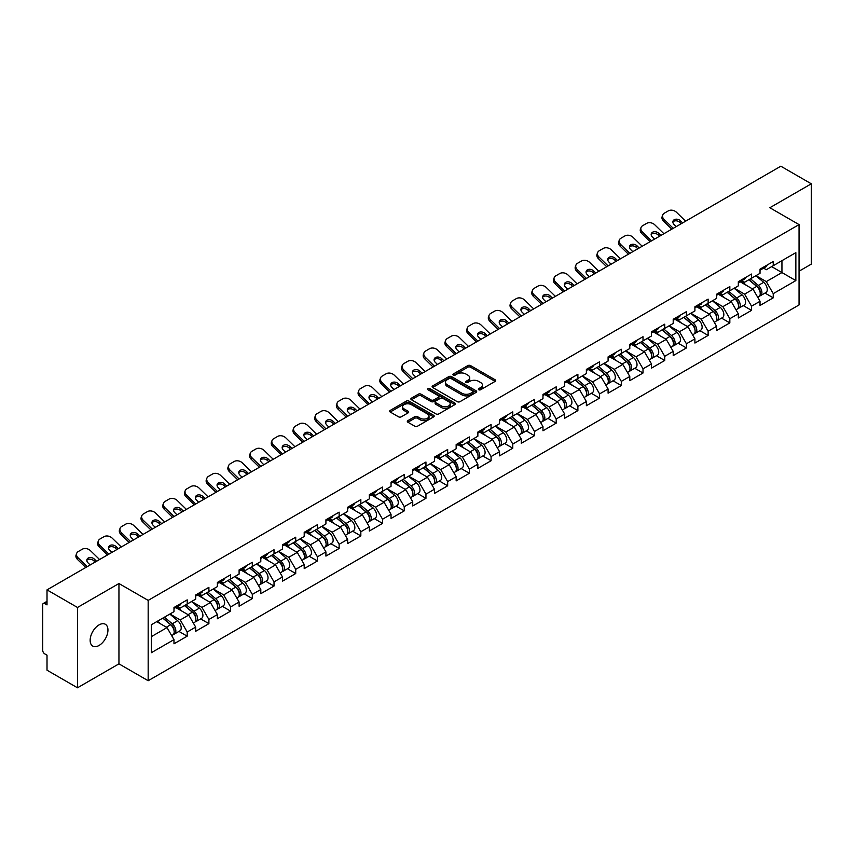 <?xml version="1.0" encoding="UTF-8"?>
<svg xmlns="http://www.w3.org/2000/svg" width="854" height="854" viewBox="0 0 854 854"><rect width="100%" height="100%" fill="white"/><g stroke="black" fill="none" stroke-linecap="round" stroke-linejoin="round"><path stroke-width="1.28" d="M478.731 389.744A1.356 0.779 0 0 0 480.642 389.744L495.149 381.375A1.932 1.11 0 0 0 495.715 380.585A1.932 1.11 0 0 0 495.149 379.795L470.565 365.597A1.932 1.11 0 0 0 467.843 365.597L453.325 373.977A1.356 0.779 0 0 0 452.93 374.532A1.356 0.779 0 0 0 453.325 375.087A1.356 0.779 0 0 0 455.235 375.087L457.114 373.999A6.181 3.565 0 0 1 465.857 373.999L467.907 375.184A6.181 3.565 0 0 1 469.711 377.703A6.181 3.565 0 0 1 467.907 380.233L466.028 381.311A1.356 0.779 0 0 0 465.633 381.866A1.356 0.779 0 0 0 466.028 382.421A1.356 0.779 0 0 0 467.939 382.421L469.817 381.332A6.181 3.565 0 0 1 478.56 381.332L480.61 382.517A6.181 3.565 0 0 1 482.414 385.037A6.181 3.565 0 0 1 480.61 387.556L478.731 388.645A1.356 0.779 0 0 0 478.336 389.2A1.356 0.779 0 0 0 478.731 389.744L478.731 388.645M99.053 624.893A12.596 7.27 -60 0 1 105.352 624.274A12.596 7.27 -60 0 1 107.273 634.362A12.596 7.27 -60 0 1 99.053 645.464A12.596 7.27 -60 0 1 92.755 646.083A12.596 7.27 -60 0 1 90.823 635.995A12.596 7.27 -60 0 1 99.053 624.893M407.881 420.638A1.932 1.11 0 0 0 407.315 421.428A1.932 1.11 0 0 0 407.881 422.218L414.777 426.199A1.932 1.11 0 0 0 417.51 426.199L433.629 416.891A1.932 1.11 0 0 0 434.195 416.101A1.932 1.11 0 0 0 433.629 415.322L409.045 401.124A1.932 1.11 0 0 0 406.312 401.124L390.193 410.432A1.932 1.11 0 0 0 389.627 411.212A1.932 1.11 0 0 0 390.193 412.002L398.53 416.816A1.932 1.11 0 0 0 401.263 416.816L408.159 412.834A1.932 1.11 0 0 0 408.724 412.044A1.932 1.11 0 0 0 408.159 411.254L404.027 408.874A5.167 2.978 0 0 1 402.512 406.76A5.167 2.978 0 0 1 405.703 404.006A5.167 2.978 0 0 1 411.329 404.657L427.512 413.998A5.167 2.978 0 0 1 429.028 416.101A5.167 2.978 0 0 1 425.836 418.866A5.167 2.978 0 0 1 420.211 418.214L417.51 416.656A1.932 1.11 0 0 0 414.777 416.656L407.881 420.638L407.881 422.218M118.952 583.528L77.49 607.461L47.013 589.868L780.834 166.21L811.3 183.802L769.838 207.735L799.056 224.602L148.169 600.394L118.952 583.528L118.952 663.857L148.169 680.723L148.169 600.394M457.253 401.679A1.932 1.11 0 0 0 459.986 401.679L476.105 392.37A1.932 1.11 0 0 0 476.671 391.58A1.932 1.11 0 0 0 476.105 390.79L451.52 376.603A1.932 1.11 0 0 0 448.788 376.603L432.668 385.901A1.932 1.11 0 0 0 432.103 386.691A1.932 1.11 0 0 0 432.668 387.481L457.253 401.679M428.494 390.043A1.356 0.779 0 0 1 429.872 390.235L454.84 404.647L438.742 413.934A1.932 1.11 0 0 1 436.02 413.934L411.436 399.747L411.436 398.167A1.932 1.11 0 0 0 410.87 398.957A1.932 1.11 0 0 0 411.436 399.747M411.436 398.167L418.332 394.185A1.932 1.11 0 0 1 421.065 394.185L431.035 399.939A1.932 1.11 0 0 0 433.757 399.939L438.337 397.302A1.932 1.11 0 0 0 438.903 396.512A1.932 1.11 0 0 0 438.337 395.722L427.961 389.734A1.356 0.779 0 0 1 427.566 389.178A1.356 0.779 0 0 1 428.398 388.453A1.356 0.779 0 0 1 429.872 388.623L454.862 403.056A1.932 1.11 0 0 1 455.428 403.846A1.932 1.11 0 0 1 454.862 404.636L454.862 403.056M148.169 680.723L799.056 304.942L799.056 224.602M178.945 631.416L187.197 636.177L187.197 632.003L180.237 619.951L169.946 614.005M187.197 636.177L173.981 643.809L173.981 639.635L151.371 652.691L151.371 624.733L173.981 611.677L173.981 607.504L187.197 599.871L187.197 604.045L195.683 599.145L195.683 594.971L208.899 587.338L208.899 591.512L217.386 586.613L217.386 582.439L230.601 574.806L230.601 578.991L239.099 574.08L239.099 569.906L252.314 562.274L252.314 566.458L260.801 561.558L260.801 557.374L274.017 549.741L274.017 553.926L282.503 549.026L282.503 544.841L295.719 537.209L295.719 541.393L304.205 536.493L304.205 532.309L317.432 524.687L317.432 528.861L325.918 523.961L325.918 519.787L339.134 512.154L339.134 516.328L347.621 511.429L347.621 507.255L360.836 499.622L360.836 503.796L369.323 498.896L369.323 494.722L382.549 487.09L382.549 491.263L391.036 486.364L391.036 482.19L404.252 474.557L404.252 478.731L412.738 473.831L412.738 469.657L425.954 462.025L425.954 466.199L434.44 461.299L434.44 457.125L447.667 449.492L447.667 453.666L456.153 448.766L456.153 444.592L469.369 436.96L469.369 441.134L477.856 436.234L477.856 432.06L491.071 424.427L491.071 428.601L499.558 423.701L499.558 419.527L512.774 411.895L512.774 416.079L521.271 411.18L521.271 406.995L534.487 399.362L534.487 403.547L542.973 398.647L542.973 394.463L556.189 386.83L556.189 391.015L564.675 386.115L564.675 381.93L577.891 374.298L577.891 378.482L586.378 373.582L586.378 369.398L599.604 361.776L599.604 365.95L608.091 361.05L608.091 356.876L621.306 349.243L621.306 353.417L629.793 348.517L629.793 344.343L643.009 336.711L643.009 340.885L651.495 335.985L651.495 331.811L664.722 324.178L664.722 328.352L673.208 323.452L673.208 319.279L686.424 311.646L686.424 315.82L694.91 310.92L694.91 306.746L708.126 299.113L708.126 303.287L716.613 298.388L716.613 294.214L729.839 286.581L729.839 290.755L738.326 285.855L738.326 281.681L751.541 274.049L751.541 278.223L760.028 273.323L760.028 269.149L773.244 261.516L773.244 265.701L795.853 252.645L795.853 280.592L773.244 293.648L766.284 281.606L755.993 275.661M764.992 293.061L773.244 297.832L773.244 293.648M773.244 297.832L760.028 305.465L760.028 301.281L751.541 306.18L744.581 294.128L734.291 288.193M743.29 305.593L751.541 310.365L751.541 306.18M751.541 310.365L738.326 317.987L738.326 313.813L729.839 318.713L722.879 306.661L712.578 300.715M721.577 318.126L729.839 322.887L729.839 318.713M729.839 322.887L716.613 330.519L716.613 326.345L708.126 331.245L701.177 319.193L690.875 313.247M699.874 330.658L708.126 335.419L708.126 331.245M708.126 335.419L694.91 343.052L694.91 338.878L686.424 343.778L679.464 331.726L669.173 325.78M678.172 343.191L686.424 347.952L686.424 343.778M686.424 347.952L673.208 355.584L673.208 351.41L664.722 356.31L657.761 344.258L647.46 338.312M656.459 355.723L664.722 360.484L664.722 356.31M664.722 360.484L651.495 368.117L651.495 363.943L643.009 368.843L636.059 356.791L625.758 350.845M634.757 368.255L643.009 373.017L643.009 368.843M643.009 373.017L629.793 380.649L629.793 376.475L621.306 381.375L614.346 369.323L604.056 363.377M613.055 380.788L621.306 385.549L621.306 381.375M621.306 385.549L608.091 393.182L608.091 389.008L599.604 393.907L592.644 381.855L582.343 375.909M591.342 393.32L599.604 398.081L599.604 393.907M599.604 398.081L586.378 405.714L586.378 401.54L577.891 406.44L570.942 394.388L560.64 388.442M569.639 405.842L577.891 410.614L577.891 406.44M577.891 410.614L564.675 418.246L564.675 414.062L556.189 418.972L549.229 406.92L538.938 400.974M547.937 418.375L556.189 423.146L556.189 418.972M556.189 423.146L542.973 430.779L542.973 426.594L534.487 431.494L527.526 419.453L517.236 413.507M526.224 430.907L534.487 435.679L534.487 431.494M534.487 435.679L521.271 443.311L521.271 439.127L512.774 444.027L505.824 431.985L495.523 426.039M504.522 443.439L512.774 448.211L512.774 444.027M512.774 448.211L499.558 455.844L499.558 451.659L491.071 456.559L484.111 444.507L473.821 438.572M482.82 455.972L491.071 460.744L491.071 456.559M491.071 460.744L477.856 468.366L477.856 464.192L469.369 469.092L462.409 457.039L452.118 451.104M461.117 468.504L469.369 473.265L469.369 469.092M469.369 473.265L456.153 480.898L456.153 476.724L447.667 481.624L440.707 469.572L430.405 463.626M439.404 481.037L447.667 485.798L447.667 481.624M447.667 485.798L434.44 493.431L434.44 489.257L425.954 494.156L419.004 482.104L408.703 476.158M417.702 493.569L425.954 498.33L425.954 494.156M425.954 498.33L412.738 505.963L412.738 501.789L404.252 506.689L397.291 494.637L387.001 488.691M396 506.102L404.252 510.863L404.252 506.689M404.252 510.863L391.036 518.495L391.036 514.322L382.549 519.221L375.589 507.169L365.288 501.223M374.287 518.634L382.549 523.395L382.549 519.221M382.549 523.395L369.323 531.028L369.323 526.854L360.836 531.754L353.887 519.702L343.586 513.756M352.585 531.167L360.836 535.928L360.836 531.754M360.836 535.928L347.621 543.56L347.621 539.386L339.134 544.286L332.174 532.234L321.883 526.288M330.882 543.699L339.134 548.46L339.134 544.286M339.134 548.46L325.918 556.093L325.918 551.919L317.432 556.819L310.472 544.767L300.17 538.821M309.169 556.221L317.432 560.993L317.432 556.819M317.432 560.993L304.205 568.625L304.205 564.451L295.719 569.351L288.769 557.299L278.468 551.353M287.467 568.753L295.719 573.525L295.719 569.351M295.719 573.525L282.503 581.158L282.503 576.973L274.017 581.873L267.056 569.831L256.766 563.886M265.765 581.286L274.017 586.057L274.017 581.873M274.017 586.057L260.801 593.69L260.801 589.506L252.314 594.405L245.354 582.364L235.063 576.418M244.052 593.818L252.314 598.59L252.314 594.405M252.314 598.59L239.099 606.223L239.099 602.038L230.601 606.938L223.652 594.896L213.351 588.95M222.35 606.351L230.601 611.122L230.601 606.938M230.601 611.122L217.386 618.755L217.386 614.57L208.899 619.47L201.939 607.418L191.648 601.483M200.647 618.883L208.899 623.655L208.899 619.47M208.899 623.655L195.683 631.277L195.683 627.103L187.197 632.003M177.547 606.511L180.237 608.069L187.197 604.045M180.237 619.951L188.723 615.051L175.743 607.557M195.683 627.103L188.723 615.051M199.249 593.978L201.939 595.537L208.899 591.512M201.939 607.418L210.436 602.518L197.445 595.024M217.386 614.57L210.436 602.518M220.962 581.446L223.652 583.004L230.601 578.991M223.652 594.896L232.139 589.986L219.147 582.492M239.099 602.038L232.139 589.986M242.664 568.913L245.354 570.472L252.314 566.458M245.354 582.364L253.841 577.464L240.86 569.96M260.801 589.506L253.841 577.464M264.366 556.381L267.056 557.94L274.017 553.926M267.056 569.831L275.543 564.932L262.562 557.427M282.503 576.973L275.543 564.932M286.079 543.859L288.769 545.407L295.719 541.393M288.769 557.299L297.256 552.399L284.265 544.895M304.205 564.451L297.256 552.399M307.782 531.327L310.472 532.875L317.432 528.861M310.472 544.767L318.958 539.867L305.978 532.362M325.918 551.919L318.958 539.867M329.484 518.794L332.174 520.342L339.134 516.328M332.174 532.234L340.661 527.334L327.68 519.84M347.621 539.386L340.661 527.334M351.197 506.262L353.887 507.81L360.836 503.796M353.887 519.702L362.374 514.802L349.382 507.308M369.323 526.854L362.374 514.802M372.899 493.729L375.589 495.277L382.549 491.263M375.589 507.169L384.076 502.269L371.095 494.776M391.036 514.322L384.076 502.269M394.601 481.197L397.291 482.745L404.252 478.731M397.291 494.637L405.778 489.737L392.797 482.243M412.738 501.789L405.778 489.737M416.314 468.665L419.004 470.223L425.954 466.199M419.004 482.104L427.491 477.205L414.5 469.711M434.44 489.257L427.491 477.205M438.017 456.132L440.707 457.691L447.667 453.666M440.707 469.572L449.193 464.672L436.202 457.178M456.153 476.724L449.193 464.672M459.719 443.6L462.409 445.158L469.369 441.134M462.409 457.039L470.896 452.14L457.915 444.646M477.856 464.192L470.896 452.14M481.432 431.067L484.111 432.626L491.071 428.601M484.111 444.507L492.609 439.607L479.617 432.113M499.558 451.659L492.609 439.607M503.134 418.535L505.824 420.093L512.774 416.079M505.824 431.985L514.311 427.085L501.319 419.581M521.271 439.127L514.311 427.085M524.836 406.002L527.526 407.561L534.487 403.547M527.526 419.453L536.013 414.553L523.032 407.048M542.973 426.594L536.013 414.553M546.539 393.481L549.229 395.028L556.189 391.015M549.229 406.92L557.715 402.02L544.735 394.516M564.675 414.062L557.715 402.02M568.252 380.948L570.942 382.496L577.891 378.482M570.942 394.388L579.428 389.488L566.437 381.984M586.378 401.54L579.428 389.488M589.954 368.416L592.644 369.963L599.604 365.95M592.644 381.855L601.131 376.956L588.15 369.462M608.091 389.008L601.131 376.956M611.656 355.883L614.346 357.431L621.306 353.417M614.346 369.323L622.833 364.423L609.852 356.929M629.793 376.475L622.833 364.423M633.369 343.351L636.059 344.899L643.009 340.885M636.059 356.791L644.546 351.891L631.554 344.397M651.495 363.943L644.546 351.891M655.071 330.818L657.761 332.366L664.722 328.352M657.761 344.258L666.248 339.358L653.267 331.864M673.208 351.41L666.248 339.358M676.774 318.286L679.464 319.834L686.424 315.82M679.464 331.726L687.95 326.826L674.97 319.332M694.91 338.878L687.95 326.826M698.487 305.753L701.177 307.312L708.126 303.287M701.177 319.193L709.663 314.293L696.672 306.799M716.613 326.345L709.663 314.293M720.189 293.221L722.879 294.779L729.839 290.755M722.879 306.661L731.366 301.761L718.374 294.267M738.326 313.813L731.366 301.761M741.891 280.688L744.581 282.247L751.541 278.223M744.581 294.128L753.068 289.228L740.087 281.735M760.028 301.281L753.068 289.228M763.604 268.156L766.284 269.715L773.244 265.701M766.284 281.606L781.944 272.565L781.944 260.673L795.853 252.645M771.642 266.619L795.853 280.592M799.056 271.198L811.3 264.132L811.3 183.802M77.49 607.461L77.49 687.79L47.013 670.198L47.013 655.178L44.792 653.897A2.946 1.708 -120 0 1 42.7 650.278L42.7 604.813A2.946 1.708 -120 0 1 43.308 603.458A2.946 1.708 -120 0 1 44.792 603.607L47.013 604.888L47.013 589.868M77.49 687.79L118.952 663.857M151.371 636.625L167.021 627.583L156.72 621.637M173.981 639.635L167.021 627.583M479.265 389.936L480.61 389.168A6.181 3.565 0 0 0 482.414 386.648L482.414 385.037M469.711 377.703L469.711 379.315A6.181 3.565 0 0 1 467.907 381.834L466.572 382.603M495.128 381.386L470.565 367.209A1.932 1.11 0 0 0 467.843 367.209L453.869 375.269M476.073 392.381L451.52 378.205A1.932 1.11 0 0 0 448.788 378.205L432.7 387.492M472.689 392.135A1.356 0.779 0 0 0 473.084 391.58A1.356 0.779 0 0 0 472.689 391.025L451.104 378.568A1.356 0.779 0 0 0 449.193 378.568L447.218 379.72A6.181 3.565 0 0 0 445.404 382.24A6.181 3.565 0 0 0 447.218 384.759L461.961 393.278A6.181 3.565 0 0 0 470.703 393.278L472.689 392.135L472.689 393.737A1.356 0.779 0 0 0 473.084 393.192L473.084 391.58M445.404 382.24L445.404 383.841A6.181 3.565 0 0 0 447.218 386.371L447.218 384.759M472.689 393.737L470.703 394.89A6.181 3.565 0 0 1 461.961 394.89L447.218 386.371M411.457 399.757L418.332 395.786L418.332 394.185M438.903 396.512L438.903 398.113A1.932 1.11 0 0 1 438.337 398.903L433.757 401.551A1.932 1.11 0 0 1 431.035 401.551L421.065 395.786A1.932 1.11 0 0 0 418.332 395.786M441.379 405.917A5.167 2.978 0 0 0 447.005 406.557A5.167 2.978 0 0 0 450.197 403.803A5.167 2.978 0 0 0 448.681 401.7L442.98 398.402A1.932 1.11 0 0 0 440.248 398.402L435.679 401.049A1.932 1.11 0 0 0 435.113 401.828A1.932 1.11 0 0 0 435.679 402.618L441.379 405.917L441.379 407.518A5.167 2.978 0 0 0 447.005 408.169A5.167 2.978 0 0 0 450.197 405.415L450.197 403.803M435.113 401.828L435.113 403.44A1.932 1.11 0 0 0 435.679 404.23L435.679 402.618M441.379 407.518L435.679 404.23M429.028 416.101L429.028 417.713A5.167 2.978 0 0 1 425.836 420.467A5.167 2.978 0 0 1 420.211 419.816L417.51 418.268A1.932 1.11 0 0 0 414.777 418.268L407.902 422.228M402.512 406.76L402.512 408.372A5.167 2.978 0 0 0 404.027 410.475L404.027 408.874M408.127 412.845L404.027 410.475M433.629 415.322L433.629 416.891L409.045 402.725A1.932 1.11 0 0 0 406.312 402.725L390.225 412.023M758.373 287.638L757.402 287.072M759.622 295.911A6.49 3.747 -120 0 0 760.562 295.623A6.49 3.747 -120 0 0 761.725 291.086A6.49 3.747 -120 0 0 758.341 285.428L750.517 278.82M760.562 295.623L765.921 292.527A6.49 3.747 -120 0 0 767.084 287.99A6.49 3.747 -120 0 0 763.7 282.332L755.875 275.725M749.011 279.685L757.936 287.222A3.939 2.274 60 0 1 760.06 292.079M757.711 297.267L758.896 296.584A6.49 3.747 -120 0 0 760.06 292.047A6.49 3.747 -120 0 0 756.676 286.389L748.841 279.781M746.588 285.492L741.304 281.03M671.81 229.15L663.515 221.069A5.903 4.334 -160.3 0 1 662.138 216.66L662.725 215.027A5.903 4.334 19.7 0 0 664.102 219.435L673.24 228.328M681.204 223.727L679.88 222.435A4.526 3.32 19.7 0 0 673.657 221.335A4.526 3.32 19.7 0 0 672.867 221.987M685.623 221.175L676.485 212.283A5.903 4.334 19.7 0 0 668.362 210.853L664.327 213.18A5.903 4.334 19.7 0 0 662.725 215.027M682.624 222.905L680.467 220.802A4.526 3.32 -160.3 0 0 674.244 219.702A4.526 3.32 -160.3 0 0 673.016 221.122A4.526 3.32 -160.3 0 0 674.073 224.495L676.229 226.598M761.768 268.145A6.49 3.747 60 0 1 760.562 269.917A6.49 3.747 60 0 1 760.028 270.131M767.127 265.05A6.49 3.747 60 0 1 765.921 266.822L760.562 269.917M736.671 300.17L735.689 299.605M737.909 308.443A6.49 3.747 -120 0 0 738.859 308.155A6.49 3.747 -120 0 0 740.023 303.618A6.49 3.747 -120 0 0 736.639 297.961L728.814 291.353M738.859 308.155L744.208 305.059A6.49 3.747 -120 0 0 745.382 300.523A6.49 3.747 -120 0 0 741.998 294.865L734.162 288.257M727.298 292.217L736.233 299.754A3.939 2.274 60 0 1 738.358 304.611M735.999 309.799L737.183 309.116A6.49 3.747 -120 0 0 738.358 304.579A6.49 3.747 -120 0 0 734.974 298.921L727.138 292.314M724.886 298.025L719.602 293.562M714.958 312.703L713.987 312.137M716.207 320.976A6.49 3.747 -120 0 0 717.146 320.688A6.49 3.747 -120 0 0 718.321 316.151A6.49 3.747 -120 0 0 714.937 310.493L707.101 303.885M717.146 320.688L722.505 317.592A6.49 3.747 -120 0 0 723.669 313.055A6.49 3.747 -120 0 0 720.296 307.397L712.46 300.789M705.596 304.75L714.531 312.286A3.939 2.274 60 0 1 716.655 317.133M714.296 322.332L715.481 321.648A6.49 3.747 -120 0 0 716.645 317.112A6.49 3.747 -120 0 0 713.261 311.454L705.436 304.846M703.173 310.557L697.889 306.095M693.256 325.225L692.284 324.669M694.505 333.508A6.49 3.747 -120 0 0 695.444 333.209A6.49 3.747 -120 0 0 696.608 328.673A6.49 3.747 -120 0 0 693.234 323.025L685.399 316.418M695.444 333.209L700.803 330.124A6.49 3.747 -120 0 0 701.967 325.587A6.49 3.747 -120 0 0 698.583 319.93L690.758 313.322M683.894 317.282L692.818 324.819A3.939 2.274 60 0 1 694.942 329.665M692.594 334.864L693.779 334.181A6.49 3.747 -120 0 0 694.942 329.644A6.49 3.747 -120 0 0 691.559 323.986L683.734 317.378M681.471 323.09L676.187 318.627M671.554 337.757L670.571 337.202M672.792 346.041A6.49 3.747 -120 0 0 673.742 345.742A6.49 3.747 -120 0 0 674.906 341.205A6.49 3.747 -120 0 0 671.522 335.547L663.697 328.95M673.742 345.742L679.101 342.657A6.49 3.747 -120 0 0 680.264 338.12A6.49 3.747 -120 0 0 676.88 332.462L669.045 325.854M662.181 329.815L671.116 337.351A3.939 2.274 60 0 1 673.24 342.198M670.892 347.397L672.066 346.713A6.49 3.747 -120 0 0 673.24 342.176A6.49 3.747 -120 0 0 669.856 336.519L662.021 329.911M659.768 335.611L654.484 331.16M649.841 350.289L648.869 349.734M651.09 358.573A6.49 3.747 -120 0 0 652.029 358.274A6.49 3.747 -120 0 0 653.203 353.737A6.49 3.747 -120 0 0 649.819 348.08L641.984 341.472M652.029 358.274L657.388 355.189A6.49 3.747 -120 0 0 658.562 350.652A6.49 3.747 -120 0 0 655.178 344.995L647.343 338.387M640.479 342.347L649.414 349.884A3.939 2.274 60 0 1 651.538 354.73M649.179 359.929L650.364 359.246A6.49 3.747 -120 0 0 651.527 354.709A6.49 3.747 -120 0 0 648.154 349.051L640.319 342.443M638.055 348.144L632.771 343.692M650.107 241.682L641.813 233.601A5.903 4.334 -160.3 0 1 640.425 229.192L641.012 227.559A5.903 4.334 19.7 0 0 642.4 231.968L651.527 240.86M659.501 236.259L658.178 234.967A4.526 3.32 19.7 0 0 651.954 233.868A4.526 3.32 19.7 0 0 651.164 234.519M663.91 233.708L654.783 224.815A5.903 4.334 19.7 0 0 646.659 223.374L642.624 225.712A5.903 4.334 19.7 0 0 641.012 227.559M660.921 235.437L658.765 233.334A4.526 3.32 -160.3 0 0 652.541 232.235A4.526 3.32 -160.3 0 0 651.303 233.654A4.526 3.32 -160.3 0 0 652.371 237.028L654.527 239.131M740.066 280.678A6.49 3.747 60 0 1 738.859 282.45A6.49 3.747 60 0 1 738.326 282.663M745.425 277.582A6.49 3.747 60 0 1 744.208 279.354L738.859 282.45M628.405 254.204L620.111 246.133A5.903 4.334 -160.3 0 1 618.723 241.725L619.31 240.091A5.903 4.334 19.7 0 0 620.698 244.5L629.825 253.382M637.789 248.792L636.476 247.5A4.526 3.32 19.7 0 0 630.241 246.4A4.526 3.32 19.7 0 0 629.451 247.052M642.208 246.24L633.081 237.348A5.903 4.334 19.7 0 0 624.957 235.907L620.922 238.245A5.903 4.334 19.7 0 0 619.31 240.091M639.219 247.97L637.063 245.867A4.526 3.32 -160.3 0 0 630.828 244.767A4.526 3.32 -160.3 0 0 629.601 246.187A4.526 3.32 -160.3 0 0 630.658 249.56L632.814 251.663M718.363 293.21A6.49 3.747 60 0 1 717.146 294.972A6.49 3.747 60 0 1 716.613 295.196M723.712 290.114A6.49 3.747 60 0 1 722.505 291.887L717.146 294.972M606.692 266.736L598.398 258.666A5.903 4.334 -160.3 0 1 597.021 254.257L597.608 252.624A5.903 4.334 19.7 0 0 598.985 257.022L608.123 265.914M616.086 261.313L614.763 260.032A4.526 3.32 19.7 0 0 608.539 258.933A4.526 3.32 19.7 0 0 607.749 259.584M620.506 258.773L611.368 249.88A5.903 4.334 19.7 0 0 603.244 248.439L599.22 250.777A5.903 4.334 19.7 0 0 597.608 252.624M617.506 260.491L615.35 258.399A4.526 3.32 -160.3 0 0 609.126 257.3A4.526 3.32 -160.3 0 0 607.899 258.719A4.526 3.32 -160.3 0 0 608.955 262.093L611.112 264.196M696.65 305.743A6.49 3.747 60 0 1 695.444 307.504A6.49 3.747 60 0 1 694.91 307.728M702.009 302.647A6.49 3.747 60 0 1 700.803 304.419L695.444 307.504M584.99 279.269L576.696 271.198A5.903 4.334 -160.3 0 1 575.318 266.79L575.906 265.156A5.903 4.334 19.7 0 0 577.283 269.554L586.41 278.447M594.384 273.846L593.06 272.565A4.526 3.32 19.7 0 0 586.837 271.465A4.526 3.32 19.7 0 0 586.047 272.116M598.793 271.305L589.666 262.413A5.903 4.334 19.7 0 0 581.542 260.972L577.507 263.299A5.903 4.334 19.7 0 0 575.906 265.156M595.804 273.024L593.647 270.931A4.526 3.32 -160.3 0 0 587.424 269.832A4.526 3.32 -160.3 0 0 586.186 271.241A4.526 3.32 -160.3 0 0 587.253 274.625L589.409 276.728M674.948 318.275A6.49 3.747 60 0 1 673.742 320.036A6.49 3.747 60 0 1 673.208 320.261M680.307 315.179A6.49 3.747 60 0 1 679.101 316.951L673.742 320.036M563.288 291.801L554.993 283.731A5.903 4.334 -160.3 0 1 553.606 279.322L554.193 277.689A5.903 4.334 19.7 0 0 555.58 282.087L564.707 290.979M572.671 286.378L571.358 285.097A4.526 3.32 19.7 0 0 565.134 283.998A4.526 3.32 19.7 0 0 564.334 284.649M577.091 283.838L567.963 274.945A5.903 4.334 19.7 0 0 559.84 273.504L555.805 275.831A5.903 4.334 19.7 0 0 554.193 277.689M574.101 285.556L571.945 283.464A4.526 3.32 -160.3 0 0 565.722 282.364A4.526 3.32 -160.3 0 0 564.483 283.774A4.526 3.32 -160.3 0 0 565.54 287.157L567.696 289.25M653.246 330.797A6.49 3.747 60 0 1 652.029 332.569A6.49 3.747 60 0 1 651.495 332.793M658.594 327.712A6.49 3.747 60 0 1 657.388 329.484L652.029 332.569M628.138 362.822L627.167 362.267M629.387 371.106A6.49 3.747 -120 0 0 630.327 370.807A6.49 3.747 -120 0 0 631.49 366.27A6.49 3.747 -120 0 0 628.117 360.612L620.282 354.004M630.327 370.807L635.686 367.722A6.49 3.747 -120 0 0 636.849 363.174A6.49 3.747 -120 0 0 633.465 357.527L625.64 350.919M618.776 354.88L627.711 362.416A3.939 2.274 60 0 1 629.836 367.263M627.476 372.451L628.661 371.778A6.49 3.747 -120 0 0 629.825 367.231A6.49 3.747 -120 0 0 626.441 361.584L618.616 354.976M616.353 360.676L611.069 356.225M541.575 304.334L533.28 296.253A5.903 4.334 -160.3 0 1 531.903 291.854L532.49 290.221A5.903 4.334 19.7 0 0 533.867 294.619L543.005 303.512M550.969 298.911L549.656 297.63A4.526 3.32 19.7 0 0 543.422 296.53A4.526 3.32 19.7 0 0 542.632 297.181M555.388 296.359L546.25 287.467A5.903 4.334 19.7 0 0 538.137 286.037L534.102 288.364A5.903 4.334 19.7 0 0 532.49 290.221M552.399 298.089L550.243 295.996A4.526 3.32 -160.3 0 0 544.009 294.886A4.526 3.32 -160.3 0 0 542.781 296.306A4.526 3.32 -160.3 0 0 543.838 299.69L545.994 301.782M631.533 343.329A6.49 3.747 60 0 1 630.327 345.101A6.49 3.747 60 0 1 629.793 345.326M636.892 340.244A6.49 3.747 60 0 1 635.686 342.006L630.327 345.101M606.436 375.354L605.454 374.789M607.674 383.638A6.49 3.747 -120 0 0 608.624 383.339A6.49 3.747 -120 0 0 609.788 378.802A6.49 3.747 -120 0 0 606.404 373.145L598.579 366.537M608.624 383.339L613.983 380.243A6.49 3.747 -120 0 0 615.147 375.707A6.49 3.747 -120 0 0 611.763 370.049L603.938 363.452M597.063 367.412L605.998 374.949A3.939 2.274 60 0 1 608.123 379.795M605.774 384.983L606.948 384.3A6.49 3.747 -120 0 0 608.123 379.763A6.49 3.747 -120 0 0 604.739 374.116L596.903 367.508M594.651 373.209L589.367 368.757M519.872 316.866L511.578 308.785A5.903 4.334 -160.3 0 1 510.201 304.387L510.788 302.743A5.903 4.334 19.7 0 0 512.165 307.152L521.292 316.044M529.266 311.443L527.943 310.162A4.526 3.32 19.7 0 0 521.719 309.063A4.526 3.32 19.7 0 0 520.929 309.714M533.675 308.892L524.548 300A5.903 4.334 19.7 0 0 516.424 298.569L512.389 300.896A5.903 4.334 19.7 0 0 510.788 302.743M530.686 310.621L528.53 308.518A4.526 3.32 -160.3 0 0 522.306 307.419A4.526 3.32 -160.3 0 0 521.068 308.838A4.526 3.32 -160.3 0 0 522.136 312.222L524.292 314.315M609.831 355.862A6.49 3.747 60 0 1 608.624 357.634A6.49 3.747 60 0 1 608.091 357.858M615.19 352.777A6.49 3.747 60 0 1 613.983 354.538L608.624 357.634M584.723 387.887L583.752 387.321M585.972 396.171A6.49 3.747 -120 0 0 586.911 395.872A6.49 3.747 -120 0 0 588.086 391.335A6.49 3.747 -120 0 0 584.702 385.677L576.866 379.069M586.911 395.872L592.27 392.776A6.49 3.747 -120 0 0 593.445 388.239A6.49 3.747 -120 0 0 590.061 382.581L582.225 375.984M575.361 379.945L584.296 387.481A3.939 2.274 60 0 1 586.42 392.328M584.061 397.516L585.246 396.832A6.49 3.747 -120 0 0 586.41 392.296A6.49 3.747 -120 0 0 583.036 386.638L575.201 380.041M572.938 385.741L567.654 381.29M498.17 329.398L489.876 321.317A5.903 4.334 -160.3 0 1 488.488 316.919L489.075 315.275A5.903 4.334 19.7 0 0 490.463 319.684L499.59 328.576M507.564 323.976L506.241 322.695A4.526 3.32 19.7 0 0 500.017 321.595A4.526 3.32 19.7 0 0 499.227 322.246M511.973 321.424L502.846 312.532A5.903 4.334 19.7 0 0 494.722 311.102L490.687 313.429A5.903 4.334 19.7 0 0 489.075 315.275M508.984 323.154L506.828 321.051A4.526 3.32 -160.3 0 0 500.604 319.951A4.526 3.32 -160.3 0 0 499.366 321.371A4.526 3.32 -160.3 0 0 500.423 324.755L502.579 326.847M588.128 368.394A6.49 3.747 60 0 1 586.911 370.166A6.49 3.747 60 0 1 586.378 370.39M593.477 365.309A6.49 3.747 60 0 1 592.27 367.071L586.911 370.166M563.021 400.419L562.049 399.853M564.27 408.692A6.49 3.747 -120 0 0 565.209 408.404A6.49 3.747 -120 0 0 566.373 403.867A6.49 3.747 -120 0 0 562.999 398.21L555.164 391.602M565.209 408.404L570.568 405.308A6.49 3.747 -120 0 0 571.732 400.772A6.49 3.747 -120 0 0 568.348 395.114L560.523 388.506M553.659 392.477L562.594 400.014A3.939 2.274 60 0 1 564.718 404.86M562.359 410.048L563.544 409.365A6.49 3.747 -120 0 0 564.707 404.828A6.49 3.747 -120 0 0 561.324 399.17L553.499 392.562M551.236 398.274L545.952 393.811M476.457 341.931L468.163 333.85A5.903 4.334 -160.3 0 1 466.786 329.452L467.373 327.808A5.903 4.334 19.7 0 0 468.75 332.217L477.888 341.109M485.851 336.508L484.538 335.227A4.526 3.32 19.7 0 0 478.304 334.127A4.526 3.32 19.7 0 0 477.514 334.779M490.271 333.957L481.133 325.064A5.903 4.334 19.7 0 0 473.02 323.634L468.985 325.961A5.903 4.334 19.7 0 0 467.373 327.808M487.282 335.686L485.125 333.583A4.526 3.32 -160.3 0 0 478.891 332.484A4.526 3.32 -160.3 0 0 477.664 333.903A4.526 3.32 -160.3 0 0 478.72 337.277L480.877 339.38M566.415 380.927A6.49 3.747 60 0 1 565.209 382.699A6.49 3.747 60 0 1 564.675 382.923M571.774 377.831A6.49 3.747 60 0 1 570.568 379.603L565.209 382.699M541.319 412.952L540.347 412.386M542.557 421.225A6.49 3.747 -120 0 0 543.507 420.937A6.49 3.747 -120 0 0 544.671 416.4A6.49 3.747 -120 0 0 541.287 410.742L533.462 404.134M543.507 420.937L548.866 417.841A6.49 3.747 -120 0 0 550.029 413.304A6.49 3.747 -120 0 0 546.645 407.646L538.821 401.038M531.957 405.009L540.881 412.546A3.939 2.274 60 0 1 543.005 417.392M540.657 422.581L541.831 421.897A6.49 3.747 -120 0 0 543.005 417.36A6.49 3.747 -120 0 0 539.621 411.703L531.786 405.095M529.533 410.806L524.249 406.344M454.755 354.463L446.461 346.382A5.903 4.334 -160.3 0 1 445.083 341.984L445.671 340.34A5.903 4.334 19.7 0 0 447.048 344.749L456.185 353.641M464.149 349.04L462.825 347.749A4.526 3.32 19.7 0 0 456.602 346.649A4.526 3.32 19.7 0 0 455.812 347.311M468.568 346.489L459.431 337.597A5.903 4.334 19.7 0 0 451.307 336.166L447.272 338.494A5.903 4.334 19.7 0 0 445.671 340.34M465.569 348.218L463.412 346.116A4.526 3.32 -160.3 0 0 457.189 345.016A4.526 3.32 -160.3 0 0 455.961 346.436A4.526 3.32 -160.3 0 0 457.018 349.809L459.174 351.912M544.713 393.459A6.49 3.747 60 0 1 543.507 395.231A6.49 3.747 60 0 1 542.973 395.445M550.072 390.363A6.49 3.747 60 0 1 548.866 392.135L543.507 395.231M519.606 425.484L518.634 424.918M520.855 433.757A6.49 3.747 -120 0 0 521.805 433.469A6.49 3.747 -120 0 0 522.968 428.932A6.49 3.747 -120 0 0 519.584 423.274L511.749 416.667M521.805 433.469L527.153 430.373A6.49 3.747 -120 0 0 528.327 425.836A6.49 3.747 -120 0 0 524.943 420.179L517.108 413.571M510.244 417.542L519.179 425.078A3.939 2.274 60 0 1 521.303 429.925M518.944 435.113L520.129 434.43A6.49 3.747 -120 0 0 521.292 429.893A6.49 3.747 -120 0 0 517.919 424.235L510.084 417.627M507.831 423.338L502.547 418.876M433.053 366.996L424.758 358.915A5.903 4.334 -160.3 0 1 423.37 354.506L423.958 352.873A5.903 4.334 19.7 0 0 425.345 357.282L434.472 366.174M442.447 361.573L441.123 360.281A4.526 3.32 19.7 0 0 434.899 359.182A4.526 3.32 19.7 0 0 434.11 359.844M446.856 359.022L437.728 350.129A5.903 4.334 19.7 0 0 429.605 348.699L425.57 351.026A5.903 4.334 19.7 0 0 423.958 352.873M443.866 360.751L441.71 358.648A4.526 3.32 -160.3 0 0 435.487 357.548A4.526 3.32 -160.3 0 0 434.248 358.968A4.526 3.32 -160.3 0 0 435.305 362.342L437.461 364.444M523.011 405.992A6.49 3.747 60 0 1 521.805 407.764A6.49 3.747 60 0 1 521.271 407.977M528.37 402.896A6.49 3.747 60 0 1 527.153 404.668L521.805 407.764M497.903 438.017L496.932 437.451M499.152 446.29A6.49 3.747 -120 0 0 500.092 446.001A6.49 3.747 -120 0 0 501.266 441.465A6.49 3.747 -120 0 0 497.882 435.807L490.047 429.199M500.092 446.001L505.451 442.906A6.49 3.747 -120 0 0 506.614 438.369A6.49 3.747 -120 0 0 503.241 432.711L495.405 426.103M488.541 430.064L497.476 437.6A3.939 2.274 60 0 1 499.601 442.457M497.241 447.645L498.426 446.962A6.49 3.747 -120 0 0 499.59 442.425A6.49 3.747 -120 0 0 496.206 436.768L488.381 430.16M486.118 435.871L480.834 431.409M411.35 379.528L403.056 371.447A5.903 4.334 -160.3 0 1 401.668 367.039L402.255 365.405A5.903 4.334 19.7 0 0 403.643 369.814L412.77 378.706M420.734 374.105L419.421 372.814A4.526 3.32 19.7 0 0 413.187 371.714A4.526 3.32 19.7 0 0 412.397 372.365M425.153 371.554L416.026 362.662A5.903 4.334 19.7 0 0 407.902 361.231L403.867 363.558A5.903 4.334 19.7 0 0 402.255 365.405M422.164 373.283L420.008 371.18A4.526 3.32 -160.3 0 0 413.774 370.081A4.526 3.32 -160.3 0 0 412.546 371.501A4.526 3.32 -160.3 0 0 413.603 374.874L415.759 376.977M501.298 418.524A6.49 3.747 60 0 1 500.092 420.296A6.49 3.747 60 0 1 499.558 420.51M506.657 415.428A6.49 3.747 60 0 1 505.451 417.2L500.092 420.296M476.201 450.549L475.23 449.983M477.439 458.822A6.49 3.747 -120 0 0 478.389 458.534A6.49 3.747 -120 0 0 479.553 453.997A6.49 3.747 -120 0 0 476.169 448.339L468.344 441.731M478.389 458.534L483.748 455.438A6.49 3.747 -120 0 0 484.912 450.901A6.49 3.747 -120 0 0 481.528 445.244L473.703 438.636M466.839 442.596L475.763 450.133A3.939 2.274 60 0 1 477.888 454.99M475.539 460.178L476.724 459.495A6.49 3.747 -120 0 0 477.888 454.958A6.49 3.747 -120 0 0 474.504 449.3L466.668 442.692M464.416 448.403L459.132 443.941M389.637 392.061L381.343 383.98A5.903 4.334 -160.3 0 1 379.966 379.571L380.553 377.938A5.903 4.334 19.7 0 0 381.93 382.346L391.068 391.239M399.031 386.638L397.708 385.346A4.526 3.32 19.7 0 0 391.484 384.247A4.526 3.32 19.7 0 0 390.694 384.898M403.451 384.087L394.313 375.194A5.903 4.334 19.7 0 0 386.189 373.753L382.154 376.091A5.903 4.334 19.7 0 0 380.553 377.938M400.451 385.816L398.295 383.713A4.526 3.32 -160.3 0 0 392.071 382.613A4.526 3.32 -160.3 0 0 390.844 384.033A4.526 3.32 -160.3 0 0 391.901 387.406L394.057 389.509M479.596 431.056A6.49 3.747 60 0 1 478.389 432.829A6.49 3.747 60 0 1 477.856 433.042M484.955 427.961A6.49 3.747 60 0 1 483.748 429.733L478.389 432.829M454.499 463.081L453.517 462.516M455.737 471.355A6.49 3.747 -120 0 0 456.687 471.066A6.49 3.747 -120 0 0 457.851 466.53A6.49 3.747 -120 0 0 454.467 460.872L446.642 454.264M456.687 471.066L462.035 467.971A6.49 3.747 -120 0 0 463.21 463.434A6.49 3.747 -120 0 0 459.826 457.776L451.99 451.168M445.126 455.129L454.061 462.665A3.939 2.274 60 0 1 456.185 467.522M453.826 472.71L455.011 472.027A6.49 3.747 -120 0 0 456.185 467.49A6.49 3.747 -120 0 0 452.801 461.833L444.966 455.225M442.714 460.936L437.429 456.474M367.935 404.593L359.641 396.512A5.903 4.334 -160.3 0 1 358.253 392.103L358.84 390.47A5.903 4.334 19.7 0 0 360.228 394.879L369.355 403.771M377.329 399.17L376.006 397.879A4.526 3.32 19.7 0 0 369.782 396.779A4.526 3.32 19.7 0 0 368.992 397.43M381.738 396.619L372.611 387.727A5.903 4.334 19.7 0 0 364.487 386.286L360.452 388.623A5.903 4.334 19.7 0 0 358.84 390.47M378.749 398.348L376.593 396.245A4.526 3.32 -160.3 0 0 370.369 395.146A4.526 3.32 -160.3 0 0 369.131 396.566A4.526 3.32 -160.3 0 0 370.198 399.939L372.344 402.042M457.893 443.589A6.49 3.747 60 0 1 456.687 445.361A6.49 3.747 60 0 1 456.153 445.574M463.252 440.493A6.49 3.747 60 0 1 462.035 442.265L456.687 445.361M432.786 475.603L431.814 475.048M434.035 483.887A6.49 3.747 -120 0 0 434.974 483.599A6.49 3.747 -120 0 0 436.148 479.051A6.49 3.747 -120 0 0 432.764 473.404L424.929 466.796M434.974 483.599L440.333 480.503A6.49 3.747 -120 0 0 441.497 475.966A6.49 3.747 -120 0 0 438.123 470.308L430.288 463.701M423.424 467.661L432.359 475.198A3.939 2.274 60 0 1 434.483 480.044M432.124 485.243L433.309 484.56A6.49 3.747 -120 0 0 434.472 480.023A6.49 3.747 -120 0 0 431.089 474.365L423.264 467.757M421.001 473.468L415.717 469.006M346.233 417.115L337.938 409.045A5.903 4.334 -160.3 0 1 336.551 404.636L337.138 403.003A5.903 4.334 19.7 0 0 338.526 407.401L347.653 416.293M355.616 411.692L354.303 410.411A4.526 3.32 19.7 0 0 348.069 409.312A4.526 3.32 19.7 0 0 347.279 409.963M360.036 409.151L350.909 400.259A5.903 4.334 19.7 0 0 342.785 398.818L338.75 401.156A5.903 4.334 19.7 0 0 337.138 403.003M357.047 410.87L354.89 408.778A4.526 3.32 -160.3 0 0 348.656 407.678A4.526 3.32 -160.3 0 0 347.429 409.098A4.526 3.32 -160.3 0 0 348.485 412.471L350.642 414.574M436.191 456.121A6.49 3.747 60 0 1 434.974 457.883A6.49 3.747 60 0 1 434.44 458.107M441.539 453.026A6.49 3.747 60 0 1 440.333 454.798L434.974 457.883M411.084 488.136L410.112 487.581M412.333 496.42A6.49 3.747 -120 0 0 413.272 496.121A6.49 3.747 -120 0 0 414.436 491.584A6.49 3.747 -120 0 0 411.062 485.926L403.227 479.329M413.272 496.121L418.631 493.036A6.49 3.747 -120 0 0 419.794 488.499A6.49 3.747 -120 0 0 416.41 482.841L408.586 476.233M401.722 480.194L410.646 487.73A3.939 2.274 60 0 1 412.77 492.577M410.422 497.775L411.607 497.092A6.49 3.747 -120 0 0 412.77 492.555A6.49 3.747 -120 0 0 409.386 486.897L401.561 480.29M399.298 486.001L394.014 481.539M324.52 429.647L316.226 421.577A5.903 4.334 -160.3 0 1 314.848 417.168L315.436 415.535A5.903 4.334 19.7 0 0 316.813 419.933L325.95 428.825M333.914 424.224L332.59 422.943A4.526 3.32 19.7 0 0 326.367 421.844A4.526 3.32 19.7 0 0 325.577 422.495M338.333 421.684L329.196 412.792A5.903 4.334 19.7 0 0 321.072 411.35L317.037 413.678A5.903 4.334 19.7 0 0 315.436 415.535M335.334 423.403L333.177 421.31A4.526 3.32 -160.3 0 0 326.954 420.211A4.526 3.32 -160.3 0 0 325.726 421.63A4.526 3.32 -160.3 0 0 326.783 425.004L328.939 427.107M414.478 468.654A6.49 3.747 60 0 1 413.272 470.415A6.49 3.747 60 0 1 412.738 470.639M419.837 465.558A6.49 3.747 60 0 1 418.631 467.33L413.272 470.415M389.381 500.668L388.399 500.113M390.62 508.952A6.49 3.747 -120 0 0 391.57 508.653A6.49 3.747 -120 0 0 392.733 504.116A6.49 3.747 -120 0 0 389.349 498.458L381.524 491.861M391.57 508.653L396.918 505.568A6.49 3.747 -120 0 0 398.092 501.031A6.49 3.747 -120 0 0 394.708 495.373L386.873 488.766M380.009 492.726L388.944 500.263A3.939 2.274 60 0 1 391.068 505.109M388.709 510.308L389.894 509.624A6.49 3.747 -120 0 0 391.068 505.088A6.49 3.747 -120 0 0 387.684 499.43L379.849 492.822M377.596 498.522L372.312 494.071M302.818 442.18L294.523 434.11A5.903 4.334 -160.3 0 1 293.146 429.701L293.733 428.067A5.903 4.334 19.7 0 0 295.11 432.466L304.237 441.358M312.212 436.757L310.888 435.476A4.526 3.32 19.7 0 0 304.664 434.376A4.526 3.32 19.7 0 0 303.875 435.028M316.62 434.216L307.493 425.324A5.903 4.334 19.7 0 0 299.37 423.883L295.335 426.21A5.903 4.334 19.7 0 0 293.733 428.067M313.631 435.935L311.475 433.843A4.526 3.32 -160.3 0 0 305.252 432.743A4.526 3.32 -160.3 0 0 304.013 434.152A4.526 3.32 -160.3 0 0 305.081 437.536L307.237 439.629M392.776 481.186A6.49 3.747 60 0 1 391.57 482.948A6.49 3.747 60 0 1 391.036 483.172M398.135 478.091A6.49 3.747 60 0 1 396.918 479.863L391.57 482.948M367.668 513.201L366.697 512.646M368.917 521.484A6.49 3.747 -120 0 0 369.857 521.186A6.49 3.747 -120 0 0 371.031 516.649A6.49 3.747 -120 0 0 367.647 510.991L359.812 504.383M369.857 521.186L375.216 518.1A6.49 3.747 -120 0 0 376.379 513.564A6.49 3.747 -120 0 0 373.006 507.906L365.17 501.298M358.306 505.258L367.241 512.795A3.939 2.274 60 0 1 369.366 517.641M367.006 522.84L368.191 522.157A6.49 3.747 -120 0 0 369.355 517.62A6.49 3.747 -120 0 0 365.971 511.962L358.146 505.354M355.883 511.055L350.599 506.603M281.115 454.712L272.821 446.642A5.903 4.334 -160.3 0 1 271.433 442.233L272.02 440.6A5.903 4.334 19.7 0 0 273.408 444.998L282.535 453.89M290.499 449.289L289.186 448.008A4.526 3.32 19.7 0 0 282.952 446.909A4.526 3.32 19.7 0 0 282.162 447.56M294.918 446.738L285.791 437.846A5.903 4.334 19.7 0 0 277.667 436.415L273.632 438.742A5.903 4.334 19.7 0 0 272.02 440.6M291.929 448.467L289.773 446.375A4.526 3.32 -160.3 0 0 283.549 445.276A4.526 3.32 -160.3 0 0 282.311 446.685A4.526 3.32 -160.3 0 0 283.368 450.069L285.524 452.161M371.074 493.708A6.49 3.747 60 0 1 369.857 495.48A6.49 3.747 60 0 1 369.323 495.704M376.422 490.623A6.49 3.747 60 0 1 375.216 492.384L369.857 495.48M345.966 525.733L344.995 525.167M347.215 534.017A6.49 3.747 -120 0 0 348.154 533.718A6.49 3.747 -120 0 0 349.318 529.181A6.49 3.747 -120 0 0 345.945 523.523L338.109 516.916M348.154 533.718L353.513 530.622A6.49 3.747 -120 0 0 354.677 526.085A6.49 3.747 -120 0 0 351.293 520.438L343.468 513.83M336.604 517.791L345.539 525.327A3.939 2.274 60 0 1 347.663 530.174M345.304 535.362L346.489 534.679A6.49 3.747 -120 0 0 347.653 530.142A6.49 3.747 -120 0 0 344.269 524.495L336.444 517.887M334.181 523.587L328.897 519.136M259.402 467.245L251.108 459.164A5.903 4.334 -160.3 0 1 249.731 454.766L250.318 453.132A5.903 4.334 19.7 0 0 251.695 457.53L260.833 466.423M268.796 461.822L267.473 460.541A4.526 3.32 19.7 0 0 261.249 459.441A4.526 3.32 19.7 0 0 260.459 460.092M273.216 459.271L264.078 450.378A5.903 4.334 19.7 0 0 255.965 448.948L251.93 451.275A5.903 4.334 19.7 0 0 250.318 453.132M270.227 461L268.071 458.897A4.526 3.32 -160.3 0 0 261.836 457.797A4.526 3.32 -160.3 0 0 260.609 459.217A4.526 3.32 -160.3 0 0 261.666 462.601L263.822 464.693M349.361 506.241A6.49 3.747 60 0 1 348.154 508.013A6.49 3.747 60 0 1 347.621 508.237M354.72 503.155A6.49 3.747 60 0 1 353.513 504.917L348.154 508.013M324.264 538.266L323.282 537.7M325.502 546.549A6.49 3.747 -120 0 0 326.452 546.25A6.49 3.747 -120 0 0 327.616 541.714A6.49 3.747 -120 0 0 324.232 536.056L316.407 529.448M326.452 546.25L331.811 543.155A6.49 3.747 -120 0 0 332.975 538.618A6.49 3.747 -120 0 0 329.591 532.96L321.766 526.363M314.891 530.323L323.826 537.86A3.939 2.274 60 0 1 325.95 542.706M323.602 547.894L324.776 547.211A6.49 3.747 -120 0 0 325.95 542.674A6.49 3.747 -120 0 0 322.566 537.017L314.731 530.419M312.479 536.12L307.194 531.668M237.7 479.777L229.406 471.696A5.903 4.334 -160.3 0 1 228.029 467.298L228.616 465.654A5.903 4.334 19.7 0 0 229.993 470.063L239.12 478.955M247.094 474.354L245.771 473.073A4.526 3.32 19.7 0 0 239.547 471.974A4.526 3.32 19.7 0 0 238.757 472.625M251.503 471.803L242.376 462.911A5.903 4.334 19.7 0 0 234.252 461.48L230.217 463.807A5.903 4.334 19.7 0 0 228.616 465.654M248.514 473.532L246.358 471.429A4.526 3.32 -160.3 0 0 240.134 470.33A4.526 3.32 -160.3 0 0 238.896 471.75A4.526 3.32 -160.3 0 0 239.963 475.134L242.12 477.226M327.658 518.773A6.49 3.747 60 0 1 326.452 520.545A6.49 3.747 60 0 1 325.918 520.769M333.017 515.688A6.49 3.747 60 0 1 331.811 517.449L326.452 520.545M302.551 550.798L301.579 550.232M303.8 559.071A6.49 3.747 -120 0 0 304.739 558.783A6.49 3.747 -120 0 0 305.913 554.246A6.49 3.747 -120 0 0 302.529 548.588L294.694 541.98M304.739 558.783L310.098 555.687A6.49 3.747 -120 0 0 311.272 551.15A6.49 3.747 -120 0 0 307.888 545.492L300.053 538.885M293.189 542.856L302.124 550.392A3.939 2.274 60 0 1 304.248 555.239M301.889 560.427L303.074 559.744A6.49 3.747 -120 0 0 304.237 555.207A6.49 3.747 -120 0 0 300.864 549.549L293.029 542.941M290.766 548.652L285.482 544.19M215.998 492.31L207.703 484.229A5.903 4.334 -160.3 0 1 206.316 479.831L206.903 478.187A5.903 4.334 19.7 0 0 208.291 482.595L217.418 491.488M225.392 486.887L224.068 485.606A4.526 3.32 19.7 0 0 217.845 484.506A4.526 3.32 19.7 0 0 217.055 485.157M229.801 484.335L220.674 475.443A5.903 4.334 19.7 0 0 212.55 474.013L208.515 476.34A5.903 4.334 19.7 0 0 206.903 478.187M226.812 486.065L224.655 483.962A4.526 3.32 -160.3 0 0 218.432 482.862A4.526 3.32 -160.3 0 0 217.194 484.282A4.526 3.32 -160.3 0 0 218.25 487.655L220.407 489.758M305.956 531.305A6.49 3.747 60 0 1 304.739 533.077A6.49 3.747 60 0 1 304.205 533.302M311.304 528.21A6.49 3.747 60 0 1 310.098 529.982L304.739 533.077M280.849 563.33L279.877 562.765M282.098 571.604A6.49 3.747 -120 0 0 283.037 571.315A6.49 3.747 -120 0 0 284.201 566.778A6.49 3.747 -120 0 0 280.827 561.121L272.992 554.513M283.037 571.315L288.396 568.22A6.49 3.747 -120 0 0 289.559 563.683A6.49 3.747 -120 0 0 286.175 558.025L278.351 551.417M271.487 555.388L280.422 562.925A3.939 2.274 60 0 1 282.546 567.771M280.187 572.959L281.372 572.276A6.49 3.747 -120 0 0 282.535 567.739A6.49 3.747 -120 0 0 279.151 562.081L271.326 555.474M269.063 561.185L263.779 556.723M194.285 504.842L185.991 496.761A5.903 4.334 -160.3 0 1 184.613 492.363L185.201 490.719A5.903 4.334 19.7 0 0 186.578 495.128L195.715 504.02M203.679 499.419L202.366 498.138A4.526 3.32 19.7 0 0 196.132 497.028A4.526 3.32 19.7 0 0 195.342 497.69M208.098 496.868L198.961 487.976A5.903 4.334 19.7 0 0 190.848 486.545L186.812 488.872A5.903 4.334 19.7 0 0 185.201 490.719M205.109 498.597L202.953 496.494A4.526 3.32 -160.3 0 0 196.719 495.395A4.526 3.32 -160.3 0 0 195.491 496.814A4.526 3.32 -160.3 0 0 196.548 500.188L198.704 502.291M284.243 543.838A6.49 3.747 60 0 1 283.037 545.61A6.49 3.747 60 0 1 282.503 545.823M289.602 540.742A6.49 3.747 60 0 1 288.396 542.514L283.037 545.61M259.146 575.863L258.175 575.297M260.385 584.136A6.49 3.747 -120 0 0 261.335 583.848A6.49 3.747 -120 0 0 262.498 579.311A6.49 3.747 -120 0 0 259.114 573.653L251.289 567.045M261.335 583.848L266.694 580.752A6.49 3.747 -120 0 0 267.857 576.215A6.49 3.747 -120 0 0 264.473 570.557L256.648 563.95M249.774 567.921L258.709 575.457A3.939 2.274 60 0 1 260.833 580.304M258.484 585.492L259.659 584.809A6.49 3.747 -120 0 0 260.833 580.272A6.49 3.747 -120 0 0 257.449 574.614L249.614 568.006M247.361 573.717L242.077 569.255M172.583 517.375L164.288 509.294A5.903 4.334 -160.3 0 1 162.911 504.895L163.498 503.252A5.903 4.334 19.7 0 0 164.875 507.66L174.002 516.553M181.977 511.952L180.653 510.66A4.526 3.32 19.7 0 0 174.429 509.56A4.526 3.32 19.7 0 0 173.64 510.222M186.396 509.4L177.258 500.508A5.903 4.334 19.7 0 0 169.135 499.078L165.1 501.405A5.903 4.334 19.7 0 0 163.498 503.252M183.397 511.13L181.24 509.027A4.526 3.32 -160.3 0 0 175.017 507.927A4.526 3.32 -160.3 0 0 173.778 509.347A4.526 3.32 -160.3 0 0 174.846 512.72L177.002 514.823M262.541 556.37A6.49 3.747 60 0 1 261.335 558.142A6.49 3.747 60 0 1 260.801 558.356M267.9 553.275A6.49 3.747 60 0 1 266.694 555.047L261.335 558.142M237.433 588.395L236.462 587.83M238.682 596.668A6.49 3.747 -120 0 0 239.632 596.38A6.49 3.747 -120 0 0 240.796 591.843A6.49 3.747 -120 0 0 237.412 586.186L229.577 579.578M239.632 596.38L244.981 593.284A6.49 3.747 -120 0 0 246.155 588.748A6.49 3.747 -120 0 0 242.771 583.09L234.935 576.482M228.071 580.453L237.006 587.99A3.939 2.274 60 0 1 239.131 592.836M236.771 598.024L237.956 597.341A6.49 3.747 -120 0 0 239.12 592.804A6.49 3.747 -120 0 0 235.747 587.146L227.911 580.539M225.659 586.25L220.375 581.787M150.88 529.907L142.586 521.826A5.903 4.334 -160.3 0 1 141.198 517.417L141.785 515.784A5.903 4.334 19.7 0 0 143.173 520.193L152.3 529.085M160.274 524.484L158.951 523.192A4.526 3.32 19.7 0 0 152.727 522.093A4.526 3.32 19.7 0 0 151.937 522.755M164.683 521.933L155.556 513.04A5.903 4.334 19.7 0 0 147.432 511.61L143.397 513.937A5.903 4.334 19.7 0 0 141.785 515.784M161.694 523.662L159.538 521.559A4.526 3.32 -160.3 0 0 153.314 520.46A4.526 3.32 -160.3 0 0 152.076 521.879A4.526 3.32 -160.3 0 0 153.133 525.253L155.289 527.356M240.839 568.903A6.49 3.747 60 0 1 239.632 570.675A6.49 3.747 60 0 1 239.099 570.888M246.198 565.807A6.49 3.747 60 0 1 244.981 567.579L239.632 570.675M215.731 600.928L214.76 600.362M216.98 609.201A6.49 3.747 -120 0 0 217.919 608.913A6.49 3.747 -120 0 0 219.094 604.376A6.49 3.747 -120 0 0 215.71 598.718L207.874 592.11M217.919 608.913L223.278 605.817A6.49 3.747 -120 0 0 224.442 601.28A6.49 3.747 -120 0 0 221.069 595.622L213.233 589.014M206.369 592.975L215.304 600.511A3.939 2.274 60 0 1 217.428 605.369M215.069 610.557L216.254 609.873A6.49 3.747 -120 0 0 217.418 605.337A6.49 3.747 -120 0 0 214.034 599.679L206.209 593.071M203.946 598.782L198.662 594.32M129.178 542.439L120.873 534.358A5.903 4.334 -160.3 0 1 119.496 529.95L120.083 528.316A5.903 4.334 19.7 0 0 121.471 532.725L130.598 541.617M138.561 537.017L137.248 535.725A4.526 3.32 19.7 0 0 131.014 534.625A4.526 3.32 19.7 0 0 130.224 535.277M142.981 534.465L133.854 525.573A5.903 4.334 19.7 0 0 125.73 524.142L121.695 526.47A5.903 4.334 19.7 0 0 120.083 528.316M139.992 536.195L137.836 534.092A4.526 3.32 -160.3 0 0 131.601 532.992A4.526 3.32 -160.3 0 0 130.374 534.412A4.526 3.32 -160.3 0 0 131.431 537.785L133.587 539.888M219.126 581.435A6.49 3.747 60 0 1 217.919 583.207A6.49 3.747 60 0 1 217.386 583.421M224.485 578.339A6.49 3.747 60 0 1 223.278 580.112L217.919 583.207M194.029 613.46L193.057 612.894M195.267 621.733A6.49 3.747 -120 0 0 196.217 621.445A6.49 3.747 -120 0 0 197.381 616.908A6.49 3.747 -120 0 0 193.997 611.25L186.172 604.643M196.217 621.445L201.576 618.349A6.49 3.747 -120 0 0 202.74 613.812A6.49 3.747 -120 0 0 199.356 608.155L191.531 601.547M184.667 605.507L193.591 613.044A3.939 2.274 60 0 1 195.715 617.901M193.367 623.089L194.541 622.406A6.49 3.747 -120 0 0 195.715 617.869A6.49 3.747 -120 0 0 192.331 612.211L184.496 605.603M182.244 611.315L176.959 606.852M107.465 554.972L99.171 546.891A5.903 4.334 -160.3 0 1 97.794 542.482L98.381 540.849A5.903 4.334 19.7 0 0 99.758 545.258L108.896 554.15M116.859 549.549L115.536 548.257A4.526 3.32 19.7 0 0 109.312 547.158A4.526 3.32 19.7 0 0 108.522 547.809M121.279 546.998L112.141 538.105A5.903 4.334 19.7 0 0 104.017 536.664L99.982 539.002A5.903 4.334 19.7 0 0 98.381 540.849M118.279 548.727L116.123 546.624A4.526 3.32 -160.3 0 0 109.899 545.525A4.526 3.32 -160.3 0 0 108.671 546.944A4.526 3.32 -160.3 0 0 109.728 550.318L111.885 552.421M197.423 593.968A6.49 3.747 60 0 1 196.217 595.74A6.49 3.747 60 0 1 195.683 595.953M202.782 590.872A6.49 3.747 60 0 1 201.576 592.644L196.217 595.74M172.327 625.993L171.344 625.427M173.565 634.266A6.49 3.747 -120 0 0 174.515 633.978A6.49 3.747 -120 0 0 175.678 629.441A6.49 3.747 -120 0 0 172.294 623.783L164.47 617.175M174.515 633.978L179.863 630.882A6.49 3.747 -120 0 0 181.037 626.345A6.49 3.747 -120 0 0 177.653 620.687L169.818 614.079M162.954 618.04L171.889 625.576A3.939 2.274 60 0 1 174.013 630.423M171.654 635.622L172.839 634.938A6.49 3.747 -120 0 0 174.002 630.401A6.49 3.747 -120 0 0 170.629 624.744L162.794 618.136M160.541 623.847L157.435 621.232M85.763 567.494L77.468 559.423A5.903 4.334 -160.3 0 1 76.081 555.015L76.668 553.381A5.903 4.334 19.7 0 0 78.056 557.79L87.183 566.672M95.157 562.081L93.833 560.79A4.526 3.32 19.7 0 0 87.61 559.69A4.526 3.32 19.7 0 0 86.82 560.341M99.566 559.53L90.439 550.638A5.903 4.334 19.7 0 0 82.315 549.197L78.28 551.535A5.903 4.334 19.7 0 0 76.668 553.381M96.577 561.259L94.42 559.156A4.526 3.32 -160.3 0 0 88.197 558.057A4.526 3.32 -160.3 0 0 86.959 559.477A4.526 3.32 -160.3 0 0 88.015 562.85L90.172 564.953M175.721 606.5A6.49 3.747 60 0 1 174.515 608.261A6.49 3.747 60 0 1 173.981 608.486M181.08 603.404A6.49 3.747 60 0 1 179.863 605.176L174.515 608.261M47.013 602.326L44.792 603.607M480.61 389.168L480.61 387.556M466.028 382.421L466.028 381.311M467.907 381.834L467.907 380.233M453.325 375.087L453.325 373.977M467.843 367.209L467.843 365.597M470.565 367.209L470.565 365.597M495.149 381.375L495.149 379.795M432.668 387.481L432.668 385.901M448.788 378.205L448.788 376.603M451.52 378.205L451.52 376.603M476.105 392.37L476.105 390.79M461.961 394.89L461.961 393.278M470.703 394.89L470.703 393.278M421.065 395.786L421.065 394.185M431.035 401.551L431.035 399.939M433.757 401.551L433.757 399.939M438.337 398.903L438.337 397.302M429.872 390.235L429.872 388.623M414.777 418.268L414.777 416.656M417.51 418.268L417.51 416.656M420.211 419.816L420.211 418.214M408.159 412.834L408.159 411.254M390.193 412.002L390.193 410.432M406.312 402.725L406.312 401.124M409.045 402.725L409.045 401.124M758.341 285.428L763.7 282.332M752.406 288.855L756.676 286.389M664.102 219.435L663.515 221.069M680.467 220.802L679.88 222.435M736.639 297.961L741.998 294.865M730.704 301.387L734.974 298.921M714.937 310.493L720.296 307.397M709.001 313.92L713.261 311.454M693.234 323.025L698.583 319.93M687.299 326.452L691.559 323.986M671.522 335.547L676.88 332.462M665.586 338.974L669.856 336.519M649.819 348.08L655.178 344.995M643.884 351.506L648.154 349.051M642.4 231.968L641.813 233.601M658.765 233.334L658.178 234.967M620.698 244.5L620.111 246.133M637.063 245.867L636.476 247.5M598.985 257.022L598.398 258.666M615.35 258.399L614.763 260.032M577.283 269.554L576.696 271.198M593.647 270.931L593.06 272.565M555.58 282.087L554.993 283.731M571.945 283.464L571.358 285.097M628.117 360.612L633.465 357.527M622.182 364.039L626.441 361.584M533.867 294.619L533.28 296.253M550.243 295.996L549.656 297.63M606.404 373.145L611.763 370.049M600.469 376.571L604.739 374.116M512.165 307.152L511.578 308.785M528.53 308.518L527.943 310.162M584.702 385.677L590.061 382.581M578.766 389.104L583.036 386.638M490.463 319.684L489.876 321.317M506.828 321.051L506.241 322.695M562.999 398.21L568.348 395.114M557.064 401.636L561.324 399.17M468.75 332.217L468.163 333.85M485.125 333.583L484.538 335.227M541.287 410.742L546.645 407.646M535.351 414.169L539.621 411.703M447.048 344.749L446.461 346.382M463.412 346.116L462.825 347.749M519.584 423.274L524.943 420.179M513.649 426.701L517.919 424.235M425.345 357.282L424.758 358.915M441.71 358.648L441.123 360.281M497.882 435.807L503.241 432.711M491.947 439.234L496.206 436.768M403.643 369.814L403.056 371.447M420.008 371.18L419.421 372.814M476.169 448.339L481.528 445.244M470.234 451.766L474.504 449.3M381.93 382.346L381.343 383.98M398.295 383.713L397.708 385.346M454.467 460.872L459.826 457.776M448.531 464.298L452.801 461.833M360.228 394.879L359.641 396.512M376.593 396.245L376.006 397.879M432.764 473.404L438.123 470.308M426.829 476.831L431.089 474.365M338.526 407.401L337.938 409.045M354.89 408.778L354.303 410.411M411.062 485.926L416.41 482.841M405.127 489.353L409.386 486.897M316.813 419.933L316.226 421.577M333.177 421.31L332.59 422.943M389.349 498.458L394.708 495.373M383.414 501.885L387.684 499.43M295.11 432.466L294.523 434.11M311.475 433.843L310.888 435.476M367.647 510.991L373.006 507.906M361.712 514.418L365.971 511.962M273.408 444.998L272.821 446.642M289.773 446.375L289.186 448.008M345.945 523.523L351.293 520.438M340.009 526.95L344.269 524.495M251.695 457.53L251.108 459.164M268.071 458.897L267.473 460.541M324.232 536.056L329.591 532.96M318.296 539.482L322.566 537.017M229.993 470.063L229.406 471.696M246.358 471.429L245.771 473.073M302.529 548.588L307.888 545.492M296.594 552.015L300.864 549.549M208.291 482.595L207.703 484.229M224.655 483.962L224.068 485.606M280.827 561.121L286.175 558.025M274.892 564.547L279.151 562.081M186.578 495.128L185.991 496.761M202.953 496.494L202.366 498.138M259.114 573.653L264.473 570.557M253.179 577.08L257.449 574.614M164.875 507.66L164.288 509.294M181.24 509.027L180.653 510.66M237.412 586.186L242.771 583.09M231.477 589.612L235.747 587.146M143.173 520.193L142.586 521.826M159.538 521.559L158.951 523.192M215.71 598.718L221.069 595.622M209.774 602.145L214.034 599.679M121.471 532.725L120.873 534.358M137.836 534.092L137.248 535.725M193.997 611.25L199.356 608.155M188.061 614.677L192.331 612.211M99.758 545.258L99.171 546.891M116.123 546.624L115.536 548.257M172.294 623.783L177.653 620.687M166.359 627.21L170.629 624.744M78.056 557.79L77.468 559.423M94.42 559.156L93.833 560.79M47.013 601.323L43.308 603.458"/></g></svg>
